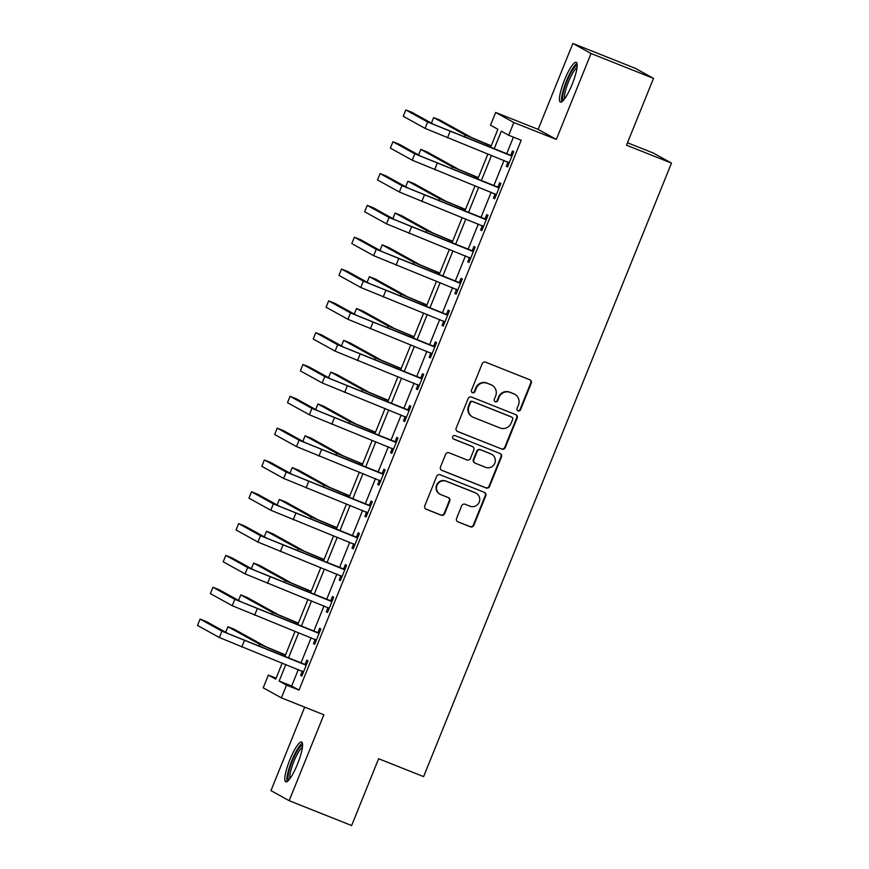 <?xml version="1.0" encoding="UTF-8"?>
<svg xmlns="http://www.w3.org/2000/svg" width="869" height="869" viewBox="0 0 869 869"><rect width="100%" height="100%" fill="white"/><g stroke="black" fill="none" stroke-linecap="round" stroke-linejoin="round"><path stroke-width="1.3" d="M518.098 410.863A1.89 1.847 119 0 0 520.52 409.799L531.241 383.24A2.694 2.64 119 0 0 529.797 379.764L485.652 362.199A2.694 2.64 119 0 0 482.186 363.72L471.465 390.268A1.89 1.847 119 0 0 472.475 392.701A1.89 1.847 119 0 0 474.898 391.637L476.288 388.204A8.625 8.44 119 0 1 487.368 383.327L491.039 384.793A8.625 8.44 119 0 1 495.667 395.916L494.276 399.349A1.89 1.847 119 0 0 495.287 401.782A1.89 1.847 119 0 0 497.709 400.718L499.099 397.285A8.625 8.44 119 0 1 510.179 392.408L513.851 393.874A8.625 8.44 119 0 1 518.467 404.987L517.088 408.43A1.89 1.847 119 0 0 518.098 410.863M517.652 410.602A1.89 1.847 119 0 0 520.031 409.516L530.753 382.968A2.694 2.64 119 0 0 529.84 379.786M472.03 392.451A1.89 1.847 119 0 0 474.409 391.365L475.788 387.932L476.288 388.204M494.841 401.532A1.89 1.847 119 0 0 497.22 400.446L498.6 397.014L499.099 397.285M297.524 764.047A21.421 4.345 -68.3 0 0 301.608 742.028A21.421 4.345 -68.3 0 0 289.855 759.81A21.421 4.345 -68.3 0 0 285.771 781.839A21.421 4.345 -68.3 0 0 297.524 764.047M572.15 84.336A21.421 4.345 -68.3 0 0 576.234 62.307A21.421 4.345 -68.3 0 0 564.481 80.089A21.421 4.345 -68.3 0 0 560.396 102.118A21.421 4.345 -68.3 0 0 572.15 84.336M456.562 518.424A2.694 2.64 119 0 0 457.996 521.9L470.39 526.82A2.694 2.64 119 0 0 473.844 525.3L485.76 495.819A2.694 2.64 119 0 0 484.315 492.343L440.17 474.767A2.694 2.64 119 0 0 436.705 476.299L424.789 505.78A2.694 2.64 119 0 0 426.234 509.256L441.202 515.208A2.694 2.64 119 0 0 444.656 513.688L449.762 501.065A2.694 2.64 119 0 0 448.317 497.589L440.898 494.646A7.213 7.061 119 0 1 437.216 484.935A7.213 7.061 119 0 1 446.297 481.274L475.365 492.842A7.213 7.061 119 0 1 479.047 502.543A7.213 7.061 119 0 1 469.966 506.203L465.121 504.281A2.694 2.64 119 0 0 461.656 505.801L456.562 518.424M298.328 669.521L291.658 686.032L299.023 690.105L286.531 685.141L281.393 697.861L263.209 687.803L268.347 675.083L275.723 679.156L282.208 663.101M653.51 78.373L591.039 53.509L572.856 43.45L635.326 68.314L653.51 78.373L626.506 145.199L671.487 163.09L423.605 776.625L378.623 758.724L351.63 825.55L289.16 800.686L323.865 714.774L281.393 697.861M572.856 43.45L538.139 129.372L556.323 139.431L591.039 53.509M556.323 139.431L513.84 122.529L508.702 135.249L501.326 131.176L494.179 148.871M299.023 690.105L521.194 140.224L508.702 135.249M501.782 449.11A2.694 2.64 119 0 0 505.247 447.589L517.164 418.098A2.694 2.64 119 0 0 515.719 414.632L471.563 397.057A2.694 2.64 119 0 0 468.109 398.578L456.192 428.069A2.694 2.64 119 0 0 457.637 431.545L501.294 448.838A2.694 2.64 119 0 0 504.759 447.318L516.675 417.826A2.694 2.64 119 0 0 515.762 414.643M501.456 456.964L489.551 486.444A2.694 2.64 119 0 1 486.086 487.965L441.941 470.401A2.694 2.64 119 0 1 440.496 466.925L445.591 454.302A2.694 2.64 119 0 1 449.056 452.782L466.957 459.907A2.694 2.64 119 0 0 470.422 458.387L473.801 450.012A2.694 2.64 119 0 0 472.356 446.536L453.716 439.117A1.89 1.847 119 0 1 452.76 436.586A1.89 1.847 119 0 1 455.128 435.619L500.023 453.488A2.694 2.64 119 0 1 501.456 456.964L500.968 456.692L489.062 486.173L489.551 486.444M304.704 707.138L270.965 790.627L289.16 800.686M513.427 137.128L506.67 153.846M504.031 160.374L493.82 185.662M491.181 192.19L480.959 217.489M478.319 224.017L468.098 249.305M465.469 255.834L455.247 281.132M452.608 287.661L442.386 312.949M439.747 319.477L429.536 344.776M426.896 351.304L416.675 376.592M414.035 383.12L403.813 408.419M401.174 414.947L390.963 440.235M388.324 446.764L378.102 472.063M375.462 478.591L365.252 503.879M362.612 510.407L352.39 535.706M349.751 542.234L339.529 567.522M336.89 574.051L326.679 599.349M324.039 605.878L313.818 631.166M311.178 637.694L300.956 662.993M507.996 162.101L506.312 166.261L507.539 166.935L513.72 151.662L512.482 150.978L510.809 155.138M495.134 193.928L493.462 198.078L494.689 198.762L500.859 183.489L499.632 182.805L497.948 186.954M482.284 225.744L480.6 229.905L481.828 230.578L487.998 215.306L486.77 214.632L485.098 218.782M469.423 257.572L467.75 261.721L468.978 262.405L475.147 247.133L473.92 246.448L472.236 250.598M456.562 289.388L454.889 293.548L456.116 294.222L462.286 278.949L461.059 278.276L459.386 282.425M443.711 321.215L442.028 325.364L443.255 326.049L449.436 310.776L448.198 310.092L446.525 314.241M430.85 353.031L429.177 357.192L430.405 357.865L436.575 342.592L435.347 341.919L433.664 346.068M418 384.858L416.316 389.008L417.544 389.692L423.714 374.42L422.486 373.735L420.813 377.885M405.139 416.685L403.455 420.835L404.693 421.508L410.863 406.236L409.636 405.562L407.952 409.712M392.277 448.502L390.605 452.651L391.832 453.336L398.002 438.063L396.775 437.379L395.102 441.539M379.427 480.329L377.743 484.478L378.971 485.152L385.152 469.879L383.913 469.206L382.241 473.355M366.566 512.145L364.893 516.295L366.121 516.979L372.29 501.706L371.063 501.022L369.379 505.182M353.716 543.972L352.032 548.122L353.259 548.806L359.429 533.523L358.202 532.849L356.529 536.999M340.854 575.789L339.171 579.938L340.409 580.622L346.579 565.35L345.351 564.665L343.668 568.826M327.993 607.616L326.32 611.765L327.548 612.449L333.718 597.166L332.49 596.492L330.817 600.642M315.143 639.432L313.459 643.592L314.687 644.266L320.857 628.993L319.629 628.309L317.956 632.469M302.282 671.259L300.609 675.409L301.836 676.093L308.006 660.809L306.779 660.136L305.095 664.285M671.487 163.09L653.303 153.031L627.494 142.766M276.114 678.168L268.347 675.083M490.55 147.426L497.883 129.275L490.518 125.19L495.656 112.459L513.84 122.529M538.139 129.372L495.656 112.459M285.825 664.546L279.155 681.057L286.531 685.141M491.539 155.399L481.317 180.687M478.689 187.215L468.467 212.514M465.827 219.042L455.606 244.33M452.966 250.859L442.755 276.157M440.116 282.686L429.894 307.974M427.255 314.502L417.033 339.801M414.394 346.329L404.183 371.617M401.543 378.156L391.322 403.444M388.682 409.972L378.471 435.271M375.832 441.8L365.61 467.087M362.97 473.616L352.749 498.915M350.109 505.443L339.898 530.731M337.259 537.259L327.037 562.558M324.398 569.086L314.176 594.374M311.547 600.903L301.326 626.201M298.686 632.73L288.465 658.018M284.836 656.573L295.058 631.285M297.698 624.757L307.919 599.458M310.559 592.93L320.77 567.642M323.409 561.113L333.631 535.815M336.27 529.286L346.492 503.998M349.121 497.47L359.342 472.171M361.982 465.643L372.204 440.355M374.843 433.827L385.054 408.528M387.693 401.999L397.915 376.712M400.555 370.183L410.776 344.884M413.405 338.356L423.627 313.068M426.266 306.54L436.488 281.241M439.127 274.713L449.338 249.425M451.978 242.896L462.199 217.598M464.839 211.069L475.061 185.781M477.7 179.242L487.911 153.954M291.658 686.032L279.155 681.057M506.312 166.261L507.615 166.772M493.462 198.078L494.754 198.599M480.6 229.905L481.893 230.415M467.75 261.721L469.043 262.242M454.889 293.548L456.182 294.059M442.028 325.364L443.331 325.886M429.177 357.192L430.47 357.702M416.316 389.008L417.609 389.529M403.455 420.835L404.758 421.346M390.605 452.651L391.897 453.173M377.743 484.478L379.047 484.989M364.893 516.295L366.186 516.816M352.032 548.122L353.325 548.632M339.171 579.938L340.474 580.459M326.32 611.765L327.613 612.276M313.459 643.592L314.752 644.103M300.609 675.409L301.901 675.93M514.796 394.32L514.307 394.048A8.625 8.44 119 0 0 513.362 393.603L513.851 393.874M498.6 397.014A8.625 8.44 119 0 1 509.679 392.136L513.362 393.603M491.984 385.239L491.496 384.967A8.625 8.44 119 0 0 490.55 384.522L491.039 384.793M475.788 387.932A8.625 8.44 119 0 1 486.868 383.055L490.55 384.522M457.105 431.252A2.694 2.64 119 0 0 457.148 431.274L501.294 448.838M512.612 419.488A1.89 1.847 119 0 0 511.602 417.055L472.855 401.63A1.89 1.847 119 0 0 470.433 402.695L468.967 406.323A8.625 8.44 119 0 0 473.583 417.435L500.077 427.982A8.625 8.44 119 0 0 511.157 423.105L512.612 419.488M511.808 417.153L511.32 416.881A1.89 1.847 119 0 0 511.113 416.783L511.602 417.055M472.638 416.99L472.149 416.718A8.625 8.44 119 0 1 468.478 406.051L469.933 402.423A1.89 1.847 119 0 1 472.356 401.359L511.113 416.783M441.398 470.107A2.694 2.64 119 0 0 441.441 470.129L485.597 487.694A2.694 2.64 119 0 0 489.062 486.173M472.66 446.677L472.16 446.405A2.694 2.64 119 0 0 471.867 446.264L453.281 438.867M485.543 467.305A7.213 7.061 119 0 0 494.624 463.633A7.213 7.061 119 0 0 490.942 453.933L480.698 449.86A2.694 2.64 119 0 0 477.233 451.38L473.855 459.755A2.694 2.64 119 0 0 475.3 463.231L485.543 467.305M491.735 454.302L491.235 454.031A7.213 7.061 119 0 0 490.453 453.661L490.942 453.933M475.006 463.09L474.507 462.819A2.694 2.64 119 0 1 473.366 459.484L476.744 451.109A2.694 2.64 119 0 1 480.209 449.588L490.453 453.661M500.968 456.692A2.694 2.64 119 0 0 500.066 453.499M476.158 493.212L475.658 492.94A7.213 7.061 119 0 0 474.876 492.571L475.365 492.842M440.105 494.265L439.616 493.994A7.213 7.061 119 0 1 436.727 484.663A7.213 7.061 119 0 1 445.808 481.002L474.876 492.571M425.701 508.962A2.694 2.64 119 0 0 425.745 508.984L440.702 514.937A2.694 2.64 119 0 0 444.168 513.416L449.273 500.794A2.694 2.64 119 0 0 448.361 497.611M457.463 521.606A2.694 2.64 119 0 0 457.507 521.628L469.901 526.549A2.694 2.64 119 0 0 473.355 525.028L485.271 495.547A2.694 2.64 119 0 0 484.359 492.354M491.213 145.786L471.585 137.584L439.899 120.063L433.653 117.576L465.328 135.097L491.148 145.949M433.653 117.576L431.415 123.126M512.037 155.812L433.892 124.495L412.047 112.405L405.801 109.928L427.646 122.008L511.178 155.823M405.801 109.928L403.227 116.283L425.071 128.373L509.223 162.785M509.951 155.149L512.319 155.117M509.071 163.155L507.713 161.83M478.363 177.602L458.723 169.412L427.048 151.89L420.802 149.403L452.477 166.924L478.298 177.765M420.802 149.403L418.554 154.954M465.502 209.429L445.862 201.228L414.187 183.707L407.941 181.219L439.616 198.74L465.436 209.592M407.941 181.219L405.704 186.77M452.64 241.245L433.012 233.055L401.337 215.534L395.091 213.046L426.766 230.567L452.575 241.408M395.091 213.046L392.842 218.597M499.186 187.639L421.031 156.322L399.186 144.232L392.94 141.745L414.785 153.835L498.328 187.65M392.94 141.745L390.366 148.11L412.21 160.2L496.362 194.602M497.101 186.965L499.458 186.944M496.221 194.971L494.852 193.657M486.325 219.455L408.18 188.138L386.325 176.049L380.079 173.572L401.923 185.651L485.467 219.466M380.079 173.572L377.515 179.937L399.36 192.016L483.512 226.429M484.239 218.792L486.607 218.76M483.36 226.798L482.002 225.473M473.464 251.282L395.319 219.966L373.474 207.876L367.229 205.388L389.073 217.478L472.606 251.293M367.229 205.388L364.654 211.754L386.499 223.844L470.65 258.245M471.378 250.609L473.746 250.587M470.498 258.614L469.141 257.3M439.79 273.072L420.151 264.871L388.476 247.35L382.23 244.862L413.905 262.384L439.725 273.235M382.23 244.862L379.992 250.413M460.613 283.098L382.458 251.782L360.613 239.703L354.367 237.215L376.212 249.294L459.755 283.109M354.367 237.215L351.793 243.581L373.648 255.66L457.789 290.072M458.528 282.436L460.896 282.403M457.648 290.442L456.29 289.116M563.481 100.239A18.542 3.758 111.7 0 1 562.645 96.97A18.542 3.758 111.7 0 1 568.837 76.939A18.542 3.758 111.7 0 1 577.19 65.794M577.027 67.673A17.163 3.487 -68.3 0 0 569.391 79.666A17.163 3.487 -68.3 0 0 564.459 96.437A17.163 3.487 -68.3 0 0 564.654 98.762M577.016 63.415A21.291 4.323 -68.3 0 0 567.566 78.362A21.291 4.323 -68.3 0 0 561.504 99.044A21.291 4.323 -68.3 0 0 561.722 101.847M288.856 779.96A18.542 3.758 111.7 0 1 292.375 760.886A18.542 3.758 111.7 0 1 302.575 745.504M302.401 747.394A17.163 3.487 -68.3 0 0 293.863 761.526A17.163 3.487 -68.3 0 0 290.029 778.472M302.39 743.125A21.291 4.323 -68.3 0 0 291.886 760.614A21.291 4.323 -68.3 0 0 287.096 781.568M426.929 304.889L407.289 296.698L375.614 279.177L369.368 276.69L401.043 294.211L426.864 305.052M369.368 276.69L367.131 282.24M447.752 314.926L369.607 283.609L347.763 271.519L341.517 269.032L363.361 281.121L446.894 314.936M341.517 269.032L338.943 275.397L360.787 287.487L444.939 321.899M445.667 314.252L448.035 314.23M444.787 322.258L443.429 320.943M414.078 336.716L394.439 328.515L362.764 310.993L356.518 308.506L388.193 326.027L414.013 336.879M356.518 308.506L354.27 314.057M434.891 346.742L356.746 315.425L334.902 303.346L328.656 300.859L350.5 312.938L434.044 346.753M328.656 300.859L326.081 307.224L347.926 319.303L432.078 353.716M432.816 346.079L435.173 346.047M431.936 354.085L430.568 352.771M401.217 368.532L381.578 360.342L349.903 342.82L343.657 340.333L375.332 357.854L401.152 368.695M343.657 340.333L341.419 345.884M422.041 378.569L343.896 347.252L322.041 335.162L315.795 332.675L337.639 344.765L421.183 378.58M315.795 332.675L313.231 339.04L335.076 351.13L419.227 385.543M419.955 377.896L422.323 377.874M419.075 385.912L417.717 384.587M388.356 400.359L368.728 392.158L337.053 374.637L330.807 372.149L362.482 389.681L388.291 400.522M330.807 372.149L328.558 377.7M409.18 410.396L331.035 379.069L309.19 366.99L302.944 364.502L324.789 376.581L408.321 410.396M302.944 364.502L300.37 370.867L322.214 382.947L406.366 417.359M407.094 409.723L409.462 409.69M406.214 417.728L404.856 416.414M375.506 432.175L355.866 423.985L324.191 406.464L317.945 403.976L349.62 421.498L375.441 432.349M317.945 403.976L315.708 409.527M396.329 442.212L318.173 410.896L296.329 398.806L290.083 396.318L311.928 408.408L395.471 442.223M290.083 396.318L287.509 402.684L309.364 414.774L393.505 449.186M394.244 441.539L396.612 441.517M393.364 449.555L392.006 448.23M362.645 464.003L343.005 455.801L311.33 438.28L305.084 435.793L336.759 453.325L362.579 464.165M305.084 435.793L302.846 441.343M383.468 474.039L305.323 442.712L283.479 430.633L277.222 428.145L299.077 440.225L382.61 474.05M277.222 428.145L274.658 434.511L296.503 446.59L380.655 481.002M381.382 473.366L383.75 473.333M380.503 481.372L379.145 480.057M349.794 495.819L330.155 487.628L298.48 470.107L292.234 467.62L323.909 485.141L349.718 495.993M292.234 467.62L289.985 473.171M370.607 505.856L292.462 474.539L270.617 462.449L264.372 459.962L286.216 472.052L369.759 505.867M264.372 459.962L261.797 466.327L283.642 478.417L367.793 512.829M368.532 505.182L370.889 505.161M367.652 513.199L366.283 511.874M336.933 527.646L317.294 519.445L285.619 501.924L279.373 499.436L311.048 516.968L336.868 527.809M279.373 499.436L277.135 504.987M357.756 537.683L279.612 506.355L257.756 494.276L251.51 491.789L273.355 503.868L356.898 537.694M251.51 491.789L248.947 498.154L270.791 510.233L354.943 544.646M355.671 537.009L358.039 536.977M354.791 545.015L353.433 543.701M324.072 559.473L304.443 551.272L272.768 533.751L266.522 531.263L298.197 548.784L324.007 559.636M266.522 531.263L264.274 536.814M344.895 569.499L266.75 538.183L244.906 526.093L238.66 523.605L260.504 535.695L344.037 569.51M238.66 523.605L236.086 529.971L257.93 542.06L342.082 576.473M342.81 568.837L345.178 568.804M341.93 576.842L340.572 575.517M311.221 591.289L291.582 583.099L259.907 565.567L253.661 563.09L285.336 580.611L311.156 591.452M253.661 563.09L251.413 568.63M332.045 601.326L253.889 569.999L232.045 557.92L225.799 555.432L247.643 567.522L331.187 601.337M225.799 555.432L223.224 561.798L245.069 573.877L329.221 608.289M329.959 600.653L332.327 600.631M329.079 608.658L327.722 607.344M298.36 623.116L278.721 614.915L247.046 597.394L240.8 594.907L272.475 612.428L298.295 623.279M240.8 594.907L238.562 600.457M319.184 633.143L241.039 601.826L219.194 589.736L212.938 587.259L234.793 599.338L318.326 633.153M212.938 587.259L210.374 593.614L232.219 605.704L316.37 640.116M317.098 632.48L319.466 632.447M316.218 640.486L314.86 639.16M285.51 654.933L265.871 646.742L234.195 629.21L227.95 626.734L259.625 644.255L285.434 655.096M227.95 626.734L225.701 632.274M306.322 664.97L228.178 633.642L206.333 621.563L200.087 619.076L221.932 631.166L305.475 664.981M200.087 619.076L197.513 625.441L219.357 637.52L303.509 671.933M304.237 664.296L306.605 664.274M303.368 672.302L301.999 670.987M487.759 144.602L487.161 146.079M465.328 135.097L464.535 137.074M450.066 131.501L447.502 137.867M427.646 122.008L425.071 128.373M474.898 176.418L474.3 177.895M452.477 166.924L451.674 168.89M462.047 208.245L461.45 209.722M439.616 198.74L438.823 200.717M449.186 240.061L448.589 241.539M426.766 230.567L425.962 232.534M437.216 163.329L434.641 169.694M414.785 153.835L412.21 160.2M424.354 195.156L421.78 201.51M401.923 185.651L399.36 192.016M411.504 226.972L408.93 233.337M389.073 217.478L386.499 223.844M436.336 271.888L435.738 273.366M413.905 262.384L413.112 264.361M398.643 258.799L396.068 265.154M376.212 249.294L373.648 255.66M423.475 303.705L422.877 305.182M401.043 294.211L400.251 296.177M385.782 290.615L383.218 296.981M363.361 281.121L360.787 287.487M410.613 335.532L410.016 337.009M388.193 326.027L387.389 328.004M372.931 322.442L370.357 328.808M350.5 312.938L347.926 319.303M397.763 367.348L397.166 368.825M375.332 357.854L374.539 359.831M360.07 354.259L357.496 360.624M337.639 344.765L335.076 351.13M384.902 399.175L384.304 400.652M362.482 389.681L361.678 391.647M347.209 386.086L344.645 392.451M324.789 376.581L322.214 382.947M372.051 430.991L371.454 432.469M349.62 421.498L348.827 423.475M334.359 417.902L331.784 424.268M311.928 408.408L309.364 414.774M359.19 462.819L358.593 464.296M336.759 453.325L335.966 455.291M321.497 449.729L318.934 456.095M299.077 440.225L296.503 446.59M346.329 494.635L345.732 496.123M323.909 485.141L323.105 487.118M308.647 481.545L306.073 487.911M286.216 472.052L283.642 478.417M333.479 526.462L332.881 527.939M311.048 516.968L310.255 518.934M295.786 513.373L293.211 519.738M273.355 503.868L270.791 510.233M320.618 558.278L320.02 559.766M298.197 548.784L297.394 550.761M282.925 545.189L280.361 551.554M260.504 535.695L257.93 542.06M307.767 590.105L307.17 591.583M285.336 580.611L284.543 582.578M270.074 577.016L267.5 583.381M247.643 567.522L245.069 573.877M294.906 621.932L294.309 623.41M272.475 612.428L271.682 614.405M257.213 608.832L254.65 615.198M234.793 599.338L232.219 605.704M282.045 653.749L281.447 655.226M259.625 644.255L258.821 646.221M244.363 640.659L241.788 647.025M221.932 631.166L219.357 637.52"/></g></svg>
